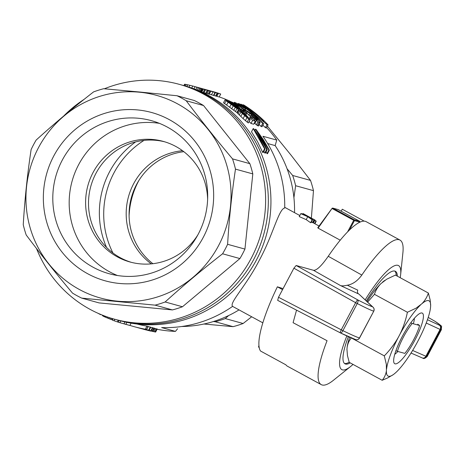 <?xml version="1.0" encoding="UTF-8"?>
<svg xmlns="http://www.w3.org/2000/svg" width="465" height="465" viewBox="0 0 465 465"><rect width="100%" height="100%" fill="white"/><g stroke="black" fill="none" stroke-linecap="round" stroke-linejoin="round"><path stroke-width="0.7" d="M397.453 351.366L404.835 353.4A23.047 5.132 -61.4 0 0 419.604 325.506L412.223 323.466A23.047 5.132 -61.4 0 0 397.453 351.366L395.936 350.645M410.787 322.786L412.223 323.466M419.604 325.506L417.733 324.233M139.448 92.204A105.142 102.364 -74.6 0 0 34.718 240.481A105.142 102.364 -74.6 0 0 211.343 257.395A105.142 102.364 -74.6 0 0 139.448 92.204M137.588 109.932A87.298 84.99 -74.6 0 0 50.633 233.052A87.298 84.99 -74.6 0 0 197.288 247.095A87.298 84.99 -74.6 0 0 137.588 109.932M139.494 92L177.014 95.744A111.931 108.979 105.4 0 1 186.215 100.754C200.543 119.825 215.981 139.198 232.529 158.879A111.931 108.979 105.4 0 1 235.482 169.126C231.744 193.876 229.123 218.939 227.606 244.305A111.931 108.979 105.4 0 1 222.59 253.785C202.327 269.543 183.181 285.609 165.139 301.977A111.931 108.979 105.4 0 1 155.083 305.145L81.712 298.117A111.931 108.979 105.4 0 1 72.517 293.113C55.969 273.426 40.531 254.053 26.203 234.982A111.931 108.979 105.4 0 1 23.25 224.74C24.767 199.369 27.389 174.311 31.126 149.556A111.931 108.979 105.4 0 1 36.142 140.075C54.184 123.707 73.336 107.642 93.593 91.884A111.931 108.979 105.4 0 1 103.643 88.722L139.494 92M81.712 298.117L99.045 302.901L172.416 309.923A111.931 108.979 -74.6 0 0 182.466 306.761L239.917 258.569A111.931 108.979 -74.6 0 0 244.939 249.089L252.809 173.904A111.931 108.979 -74.6 0 0 249.856 163.663L232.529 158.879M252.809 173.904L235.482 169.126M249.856 163.663L203.542 105.532A111.931 108.979 -74.6 0 0 194.347 100.527L177.014 95.744M244.939 249.089L227.606 244.305M203.542 105.532L186.215 100.754M108.409 121.452A79.399 77.3 -74.6 0 0 52.795 198.642A79.399 77.3 -74.6 0 0 109.118 273.711A79.399 77.3 -74.6 0 0 204.757 217.736A79.399 77.3 -74.6 0 0 151.363 120.638A79.399 77.3 -74.6 0 0 138.506 118.267A79.399 77.3 -74.6 0 0 108.409 121.452M159.425 123.359A79.399 77.3 -74.6 0 0 124.783 125.969A79.399 77.3 -74.6 0 0 69.268 198.799A79.399 77.3 -74.6 0 0 117.436 275.507M182.466 306.761L165.139 301.977M239.917 258.569L222.59 253.785M172.416 309.923L155.083 305.145M104.375 88.786A121.813 118.592 105.4 0 1 179.211 84.322A121.813 118.592 105.4 0 1 261.127 233.291A121.813 118.592 105.4 0 1 114.407 319.164A121.813 118.592 105.4 0 1 89.885 309.26A121.813 118.592 105.4 0 1 36.502 248.496M63.688 116.035A121.813 118.592 105.4 0 1 84.078 99.376M114.407 319.164L119.72 320.635A121.813 118.592 -74.6 0 0 256.424 259.987A121.813 118.592 -74.6 0 0 184.529 85.793L181.92 85.072A121.813 118.592 105.4 0 1 263.835 234.04A121.813 118.592 105.4 0 1 117.116 319.914A121.813 118.592 -74.6 0 0 253.814 259.272A121.813 118.592 -74.6 0 0 181.92 85.072L179.211 84.322M131.432 262.37A62.548 60.898 105.4 0 1 120.284 257.703A62.548 60.898 105.4 0 1 92.756 180.391A62.548 60.898 105.4 0 1 164.703 141.813M197.84 234.901A62.548 60.898 105.4 0 1 129.979 261.987A62.548 60.898 105.4 0 1 117.389 256.901A62.548 60.898 105.4 0 1 90.134 178.874A62.548 60.898 105.4 0 1 163.262 141.395A62.548 60.898 105.4 0 1 207.623 199.45M266.648 127.625A120.493 117.308 105.4 0 1 276.745 140.081L262.946 136.274A120.493 117.308 -74.6 0 1 284.714 207.989C278.657 209.023 272.92 235.441 259.208 260.458C246.206 285.888 228.768 303.244 232.64 306.348A120.493 117.308 -74.6 0 1 161.657 327.575L175.45 331.382A120.493 117.308 105.4 0 1 157.118 329.267M219.195 96.912A120.493 117.308 105.4 0 1 229.786 101.085M233.331 102.765A120.493 117.308 105.4 0 1 233.976 103.085M243.073 118.627L236.906 112.542L223.508 102.777L225.054 99.865L228.856 101.55L234.912 105.503L245.572 114.396L250.211 119.645L248.345 122.963L243.073 118.627L244.671 115.611L242.37 113.512L240.783 116.512M259.255 124.533A120.493 117.308 105.4 0 1 261.08 126.474L262.051 126.742L263.672 123.684L262.696 123.417A123.783 120.516 -74.6 0 0 238.347 103.48L238.097 103.951M268.09 124.905L267.015 124.603L265.393 127.666L266.468 127.962L268.09 124.905A123.783 120.516 -74.6 0 0 243.741 104.968L243.009 104.765L242.8 105.16M265.393 127.666L262.888 125.172M211.645 94.784A120.493 117.308 105.4 0 1 213.476 95.406L213.9 95.528L215.458 92.587L215.033 92.465A123.783 120.516 -74.6 0 0 207.076 89.966A123.783 120.516 -74.6 0 0 206.204 89.728M217.591 93.174L217.143 93.052L215.586 95.993L216.033 96.116L217.591 93.174A123.783 120.516 -74.6 0 0 209.634 90.669L209.209 90.553A123.783 120.516 -74.6 0 0 208.977 90.489M215.586 95.993L213.947 95.441M205.739 93.267L206.065 93.355L207.623 90.413L207.297 90.326L205.739 93.267A120.493 117.308 105.4 0 0 204.007 92.68M260.156 122.824L257.97 121.784L250.943 115.593L251.53 115.663L257.192 120.185L257.5 120.063L257.029 119.319L253.663 115.977L243.869 109.531L235.232 103.253L234.581 102.329L238.435 104.131L245.723 108.915L239.208 104.956L237.313 104.183L237.848 104.77L243.782 109.048L250.751 113.222L257.006 118.616L260.092 122.371L258.54 125.887L257.424 125.579L254.309 123.086M250.995 123.469L253.71 124.219L255.326 121.162L252.611 120.412L250.995 123.469A120.493 117.308 105.4 0 0 249.194 121.568M268.88 150.015L266.974 153.607L267.462 153.741L269.363 150.149L268.88 150.015L260.22 135.949M266.974 153.607L266.09 151.817M266.678 149.405L264.771 153.002L265.376 153.165L267.276 149.573L266.678 149.405L260.15 138.198L257.523 134.618M264.771 153.002L263.893 151.247M262.684 152.427L263.196 152.567L265.096 148.969L264.591 148.829L253.204 128.584L251.513 131.781L257.61 141.773L262.684 152.427L264.591 148.829M216.824 96.331L219.155 96.976L220.712 94.035L218.381 93.389L216.824 96.331A120.493 117.308 105.4 0 0 216.056 96.069M210.796 91.274L201.938 88.548L210.796 91.274L209.238 94.215L206.123 93.244M209.285 94.128A120.493 117.308 105.4 0 1 211.325 94.814L213.144 91.948L211.325 94.814M205.524 89.821L196.66 87.089L205.524 89.821L203.961 92.762L201.967 92.151M154.496 328.412L157.257 328.999L155.636 332.062L145.324 329.749L150.66 331.022M152.828 327.872L154.589 328.238L152.892 331.324L141.808 328.778L148.666 330.429M139.68 328.191A123.783 120.516 -74.6 0 0 139.889 328.249A123.783 120.516 -74.6 0 0 150.834 330.714L152.456 327.651A120.493 117.308 105.4 0 1 150.689 327.343M152.456 327.651L152.88 327.767L151.265 330.83L150.834 330.714M150.329 327.064L150.77 327.186L149.149 330.249L148.707 330.121L150.329 327.064A120.493 117.308 105.4 0 1 148.213 326.692M146.94 326.128L148.056 326.436L146.434 329.499L145.318 329.191L146.94 326.128A120.493 117.308 105.4 0 1 136.925 324M148.056 326.436L146.673 329.598L140.953 328.366M175.45 331.382A1420.284 316.264 118.6 0 0 177.549 328.772M238.063 108.56L234.058 105.195A123.783 120.516 -74.6 0 0 232.802 104.294L228.332 101.585L227.763 101.486L228.501 102.126L237.964 108.746M218.381 93.389A123.783 120.516 -74.6 0 0 216.347 92.692L218.254 93.221A123.783 120.516 -74.6 0 0 212.929 91.582L211.139 91.094A123.783 120.516 -74.6 0 0 210.546 90.925A123.783 120.516 -74.6 0 0 210.093 90.797M208.709 90.413L213.296 91.762A123.783 120.516 -74.6 0 0 209.209 90.553M102.62 315.218L102.405 315.625L104.079 316.613L110.449 319.246L112.402 319.763L112.937 318.752M112.234 319.763L112.792 318.705M252.611 120.412A123.783 120.516 -74.6 0 0 249.804 117.529L252.03 118.145L246.194 112.565L246.63 113.576L245.381 112.873L244.898 113.785M246.63 113.576L245.985 114.797M238.347 104.532L238.109 104.974M245.381 112.873L229.669 101.196L233.017 102.579L238.807 106.293L238.028 107.072M229.094 101.98L228.873 102.399M250.211 119.645L249.967 119.9L248.752 119.127L244.671 115.611M246.973 117.68L245.363 120.72M113.001 318.769L112.297 320.094A123.783 120.516 -74.6 0 0 114.082 320.757L114.861 319.292M229.669 101.196L229.332 101.835M201.293 91.843L202.757 89.082L193.736 86.281L202.781 89.065L201.304 91.849M264.265 144.266L253.716 128.729L253.204 128.584M244.084 110.961L243.573 110.408L243.305 110.914L244.247 111.426L244.084 110.961L243.933 111.251M207.623 90.413L204.158 89.251A123.783 120.516 -74.6 0 0 199.857 87.972L199.45 87.862A123.783 120.516 -74.6 0 0 198.224 87.53M200.717 88.42L199.357 90.989M201.653 88.728L200.246 91.378M267.015 124.603L248.717 109.542M150.631 331.08L143.644 329.284L150.451 330.9M246.287 115.558L242.137 111.885L240.236 110.833L247.066 117.186L247.799 117.383L246.287 115.558L245.921 116.25M251.373 114.256L250.408 116.076M252.605 115.134L252.077 116.14M140.912 328.441L144.371 329.133M257.97 121.784L256.355 124.835M259.046 122.516L257.424 125.579M231.471 102.573L231.245 102.998M233.872 104.323L233.697 104.648M196.66 87.089L196.282 86.984M253.663 115.977L253.094 117.046M254.867 117.058L254.314 118.098M212.883 91.872A123.783 120.516 -74.6 0 0 204.926 89.373L205.332 89.483A123.783 120.516 -74.6 0 1 209.419 90.692L207.588 90.129A123.783 120.516 -74.6 0 1 209.669 90.739L213.144 91.948M129.909 325.395A123.783 120.516 -74.6 0 0 134.373 326.726A123.783 120.516 -74.6 0 0 145.318 329.191M148.631 330.487L151.096 330.975L148.934 330.4M238.347 103.48L239.08 103.678A123.783 120.516 -74.6 0 1 259.772 119.877L252.047 112.559L241.411 104.323C249.548 109.17 257.075 114.809 263.986 121.243A123.783 120.516 -74.6 0 0 243.009 104.765M193.736 86.281L187.738 84.804L186.86 86.461M189.918 85.298L188.959 87.106M111.681 319.618L112.251 318.548M264.358 144.098L255.5 129.218L255.988 129.357L263.19 139.436L269.363 150.149M232.802 104.294L232.424 105.003M234.058 105.195L233.68 105.904M238.423 106.328L232.32 102.748L243.305 110.914M195.44 86.752L194.806 86.577M243.869 109.531L243.573 110.083M245.555 110.711L245.224 111.338M114.082 320.757L118.22 322.169A123.783 120.516 -74.6 0 0 119.877 322.687L127.114 324.721A123.783 120.516 -74.6 0 0 129.886 325.442L125.823 324.32L126.858 322.361M129.886 325.442L131.095 323.163M247.223 116.616L246.967 117.099M197.026 87.24L195.812 89.542M198.427 87.676L197.16 90.076M187.738 84.804L186.198 84.491L185.378 86.031M144.353 329.156L143.557 328.9A123.783 120.516 -74.6 0 1 134.798 326.843L134.373 326.726M238.237 105.462L238.063 105.782M240.056 106.781L239.376 108.072M260.359 135.687L257.598 131.822L259.854 135.344L267.276 149.573M238.807 106.293L238.289 107.264M248.822 109.339L244.747 106.613L248.543 109.409L263.672 123.684M236.11 104.741L235.767 105.392M150.428 330.946L152.328 331.243M243.207 107.438L242.724 108.351M245.148 108.833L244.73 109.63M243.573 110.408L242.8 109.711L242.468 110.339M255.5 129.218L254.936 130.293M231.431 103.381L231.088 104.026M242.37 113.512L238.475 109.577L231.134 104.387L229.582 107.322M233.227 105.91L231.675 108.851M240.324 105.578L239.917 106.34M241.643 106.398L241.19 107.264M234.517 102.643L234.186 103.271M235.232 103.253L234.97 103.747M252.931 117.395L252.512 118.174M254.849 119.127L254.343 120.092M97.97 313.259A123.783 120.516 -74.6 0 0 100.609 314.677L100.731 314.45M107.165 317.996L107.653 317.078M105.334 317.2L105.753 316.409M152.282 331.336L155.624 332.033L157.246 328.97M154.932 331.876L156.554 328.819M231.134 104.387L228.112 102.213L226.565 105.131M236.534 104.218L236.325 104.608M149.149 330.249L145.004 329.441A123.783 120.516 -74.6 0 1 138.186 327.779L137.762 327.662A123.783 120.516 -74.6 0 0 148.707 330.121M203.315 89.135L201.769 92.058M201.938 88.548L201.38 88.397M235.854 106.561L235.517 107.206M236.964 108.583L235.4 111.536M238.475 109.577L236.906 112.542M242.137 111.885L241.806 112.513M243.526 112.995L243.119 113.756M146.434 329.499L148.265 326.506M240.969 111.036L240.754 111.443M119.877 322.687L120.807 320.926M118.22 322.169L119.121 320.466M243.189 111.304L242.817 112.001M262.696 123.417L261.08 126.474M256.093 118.267L255.616 119.168M257.029 119.319L256.709 119.929M260.15 138.198L259.912 138.646M249.804 117.529L249.356 118.372M259.877 122.969L258.255 126.032M148.91 330.446L152.968 331.301M152.195 331.121L153.81 328.063M205.414 89.815L203.856 92.756M235.284 107.398L233.721 110.345M257.622 134.431L255.302 131.188L257.959 135.327L265.096 148.969M102.666 315.84L102.934 315.34M247.182 111.815L246.735 112.658M199.718 88.088L198.398 90.588M192.772 86.019L191.714 88.025M195.108 86.67L193.963 88.838M237.342 107.81L237.104 108.264M204.606 89.559L203.042 92.5M228.112 102.213L226.083 100.725L224.543 103.637M234.348 102.376L233.947 103.131M100.609 314.677L101.155 314.631M210.692 91.268L209.134 94.209M103.201 316.159L103.509 315.566M250.943 115.593L250.594 116.256M215.033 92.465L213.476 95.406M238.876 110.112L237.307 113.082M153.863 331.655L155.479 328.604M226.083 100.725L225.054 99.865M230.14 102.579L229.85 103.125M239.208 104.956L238.882 105.572M237.028 106.665L236.865 106.973M240.242 109.083L239.87 109.781M240.748 104.143L240.515 104.579M110.449 319.246L111.019 318.176M239.638 110.932L238.068 113.908M245.723 108.915L245.206 109.897M245.02 114.338L244.613 115.111M217.143 93.052L208.715 90.419M136.588 327.337L135.681 327.081M137.402 327.558A123.783 120.516 -74.6 0 0 137.762 327.662M139.889 328.249L140.314 328.366A123.783 120.516 -74.6 0 0 151.265 330.83M117.488 321.699L118.267 320.234M209.878 91.012L208.32 93.953M108.793 318.647L109.327 317.636M104.079 316.613L104.445 315.921M202.298 88.937L200.863 91.652M256.436 120.499L254.826 123.545M242.8 109.711L243.951 110.269L255.326 121.162M208.593 90.594L207.03 93.541M249.897 113.414L249.135 114.855M232.994 102.87L232.831 103.178M125.225 324.198L123.94 323.838A123.783 120.516 -74.6 0 0 125.823 324.32M123.94 323.838L124.946 321.943M186.198 84.491L184.599 84.217L183.861 85.607M241.998 108.182L241.3 109.502M185.14 84.293L184.373 85.746M248.752 119.127L247.136 122.185M144.679 329.569L145.324 329.749M204.926 89.373A123.783 120.516 -74.6 0 0 203.6 89.013M207.297 90.326A123.783 120.516 -74.6 0 0 199.45 87.862M215.458 92.587A123.783 120.516 -74.6 0 0 207.506 90.082L207.076 89.966M234.273 103.59L234.005 104.09M240.829 112.065L239.254 115.053M249.967 119.9L248.345 122.963M220.712 94.035A123.783 120.516 -74.6 0 0 212.761 91.535L210.546 90.925M141.261 328.627L141.808 328.778M143.081 329.127L143.644 329.284M259.11 346.966L258.674 347.082L258.575 346.64L258.959 345.582M259.249 347.75L258.674 347.082M332.219 208.181L317.775 227.745L318.106 228.141L332.219 208.181L332.76 208.088L338.27 209.61L359.695 221.27L359.945 222.131M347.617 231.843L353.731 220.294L332.237 208.587M340.217 240.178L318.106 228.141M349.511 229.954L354.44 220.643L359.91 222.148M332.76 208.088L354.185 219.753L359.695 221.27M354.44 220.643L354.243 220.178L353.731 220.294M354.185 219.753L354.243 220.178M294.525 212.65A115.227 112.181 -74.6 0 0 275.152 145.597A1420.284 316.264 118.6 0 0 276.745 140.081M181.716 326.506A115.227 112.181 -74.6 0 0 239.033 309.888M300.791 213.662A59.258 13.194 118.6 0 1 301.256 213.563L306.702 216.016L302.849 213.575A59.258 13.194 118.6 0 1 303.209 213.679L314.41 219.794A59.258 13.194 118.6 0 0 314.032 219.701L309.155 217.353L312.602 219.701L311.05 222.63A55.969 12.462 -61.4 0 0 310.603 222.729L306.202 219.625L299.233 216.603L300.791 213.662L307.749 216.707L306.202 219.625M314.032 219.701L312.492 222.607A55.969 12.462 -61.4 0 1 312.875 222.7L314.41 219.794M312.492 222.607L311.358 222.049M302.849 213.575L302.552 214.132M314.666 219.887L313.125 222.793A55.969 12.462 -61.4 0 1 313.375 222.915A55.969 12.462 -61.4 0 1 313.439 222.95L314.979 220.038A59.258 13.194 118.6 0 0 314.95 220.021A59.258 13.194 118.6 0 0 314.666 219.887L309.87 217.521M312.602 219.701A59.258 13.194 118.6 0 0 312.154 219.788L310.603 222.729M309.963 217.353L303.651 213.871A59.258 13.194 118.6 0 0 303.32 213.72L303.308 213.737M306.226 215.272L303.32 213.72M314.549 223.555L315.956 220.898A59.258 13.194 118.6 0 1 316.2 221.253L314.886 223.735M315.956 220.898L314.875 220.241M312.154 219.788L307.749 216.707M203.92 324.018L233.075 326.663A111.931 108.979 -74.6 0 0 243.125 323.5L251.681 316.77M228.641 315.549L225.287 318.577A111.931 108.979 105.4 0 1 215.231 321.739L233.075 326.663M215.231 321.739L213.348 321.548M135.641 141.895A85.595 83.334 -74.6 0 0 106.526 247.397M311.387 218.097L313.468 190.644A111.931 108.979 -74.6 0 0 310.515 180.403L291.09 155.217L267.439 126.137M129.096 215.929A79.399 77.3 105.4 0 1 129.468 210.837A79.399 77.3 105.4 0 1 138.494 181.205A79.399 77.3 105.4 0 1 138.878 180.484M152.904 263.702A62.548 60.898 105.4 0 1 131.397 197.491A62.548 60.898 105.4 0 1 183.815 151.683M151.294 263.87A62.548 60.898 105.4 0 1 128.497 196.689A62.548 60.898 105.4 0 1 182.524 150.712M143.993 140.395A85.595 83.334 -74.6 0 0 112.931 252.966M225.287 318.577L243.125 323.5M287.074 168.772L292.677 175.479A111.931 108.979 105.4 0 1 295.63 185.721L313.468 190.644M292.677 175.479L310.515 180.403M295.63 185.721L293.915 197.695M267.66 143.534L275.152 145.597M367.03 301.605A42.832 9.538 -61.4 0 1 380.922 283.627C377.847 286.789 375.685 290.352 374.447 294.316L367.612 302.145M346.937 349.726A42.832 9.538 -61.4 0 1 346.942 349.697A42.832 9.538 -61.4 0 1 346.954 349.238L347.448 355.51L349.221 362.34L382.178 380.283C384.433 377.638 385.851 374.453 386.421 370.721L386.339 364.339L384.305 355.87L351.395 337.956M351.348 337.933C349.093 340.578 347.68 343.763 347.105 347.489L346.954 349.238M347.105 347.489A42.832 9.538 -61.4 0 1 349.628 337.189M384.305 355.87C389.74 350.319 394.396 344.158 398.278 337.398L399.935 334.271C403.347 327.255 405.835 319.914 407.398 312.253L416.082 308.167L421.889 303.732C424.969 300.57 427.126 297.007 428.37 293.043L395.413 275.106L386.729 279.192L380.922 283.627M382.428 282.249A42.832 9.538 -61.4 0 1 384.561 280.593L385.055 280.256M407.398 312.253L374.447 294.316M421.889 303.732A42.832 9.538 -61.4 0 1 430.654 305.685A42.832 9.538 -61.4 0 1 430.637 306.144L430.485 307.894A42.832 9.538 -61.4 0 1 418.773 339.473L417.122 342.595A42.832 9.538 -61.4 0 1 396.668 371.762L395.169 373.133A42.832 9.538 -61.4 0 1 393.035 374.79A42.832 9.538 -61.4 0 1 386.421 370.721M393.035 374.79L387.577 377.969L382.178 380.283M414.367 318.275A22.221 4.946 -61.4 0 1 413.321 323.774M397.877 351.482A22.221 4.946 -61.4 0 1 394.768 354.284M402.184 336.683A28.807 6.417 -61.4 0 1 420.651 313.102A28.807 6.417 -61.4 0 1 414.164 341.502A28.807 6.417 -61.4 0 1 393.832 362.363A28.807 6.417 -61.4 0 1 402.184 336.683M399.935 334.271A42.832 9.538 -61.4 0 1 420.389 305.11M386.572 368.978A42.832 9.538 -61.4 0 1 398.278 337.398M428.37 293.043L430.142 299.878L430.654 305.662M365.17 299.878A59.258 13.194 -61.4 0 1 400.644 274.6A59.258 13.194 -61.4 0 1 400.202 277.71M353.011 364.403A59.258 13.194 -61.4 0 1 350.639 366.467A59.258 13.194 -61.4 0 1 346.855 335.939M366.292 300.925A52.673 11.73 -61.4 0 1 395.378 271.298A52.673 11.73 -61.4 0 1 397.389 276.181M350.197 362.869A52.673 11.73 -61.4 0 1 345.007 363.828A52.673 11.73 -61.4 0 1 348.372 336.631M400.644 274.6L402.905 252.675A82.305 18.327 -61.4 0 0 399.958 240.062A82.305 18.327 -61.4 0 0 361.828 275.059C357.55 280.93 352.702 284.318 347.291 285.219L357.783 290.148A3.29 2.598 114.8 0 0 358.631 293.961L340.572 285.609C341.973 286.039 344.21 285.911 347.291 285.219M350.639 366.467L333.446 380.265A82.305 18.327 -61.4 0 1 321.257 384.636A82.305 18.327 -61.4 0 1 327.064 340.717L293.084 322.698L296.542 310.149M321.257 384.636L287.428 366.222A82.305 18.327 -61.4 0 1 285.911 364.839L260.545 351.029A82.305 18.327 -61.4 0 1 277.373 286.812L283.075 288.631M282.546 289.625L277.373 286.812M364.153 221.119L342.275 209.215L341.217 211.215M399.958 240.062L366.129 221.648A82.305 18.327 118.6 0 0 328.249 256.273L361.828 275.059M441.413 329.679L440.675 329.662A3.29 3.22 -76.2 0 0 439.419 325.244C441.099 325.599 439.518 324.227 434.676 321.117A3.29 2.54 -57.5 0 1 434.868 321.222A3.29 2.54 -57.5 0 1 435.048 321.356M412.618 350.465L425.882 356.254A3.29 2.592 113.6 0 1 422.319 357.963A3.29 3.29 0 0 0 422.836 358.137A3.29 3.22 -76 0 0 426.469 356.486L427.201 356.516C425.08 358.457 423.632 359.003 422.836 358.137A3.29 3.22 -76 0 1 422.429 358.004M427.445 319.717L439.419 325.244A3.29 2.598 114.8 0 1 440.088 329.429L426.231 323.036M441.43 329.592L427.207 356.51M328.249 256.273C321.507 265.963 316.572 270.63 313.451 270.275L296.159 265.498L293.892 268.2L278.506 297.269L341.269 329.825L355.638 302.692L293.892 268.2M340.217 332.8L277.663 300.355L278.506 297.269M296.159 265.498L357.695 299.873A3.29 0.448 119.2 0 0 355.638 302.692L357.271 303.54A3.29 1.383 -62.7 0 0 357.695 299.873C365.112 303.692 370.024 305.987 372.436 306.755A3.29 3.185 106.7 0 1 373.657 311.166C370.977 310.312 365.513 307.766 357.271 303.54L342.903 330.673C351.249 334.707 356.771 337.148 359.451 337.991A3.29 3.185 106.6 0 1 355.713 339.619A3.29 3.29 0 0 0 359.561 338.003L359.474 337.997M340.252 332.818A3.29 1.383 -64.2 0 0 340.316 332.853A3.29 1.383 -64.2 0 0 342.903 330.673L341.269 329.825A3.29 0.453 117.4 0 0 340.235 332.812A3.29 0.453 117.4 0 0 340.252 332.818L355.155 339.392M373.093 307.226L373.093 307.226A3.29 3.214 132.8 0 0 372.436 306.755L359.073 294.229L373.093 307.226A3.29 3.29 0 0 1 373.761 311.178L359.451 337.991M394.773 271.066A52.673 11.73 -61.4 0 1 396.261 275.565M349.174 362.194A52.673 11.73 -61.4 0 1 344.478 363.45M434.728 321.141L428.213 317.415L434.676 321.117A3.29 1.006 119.8 0 1 434.728 321.141A3.29 3.29 0 0 1 434.868 321.222C444.191 327.982 441.012 324.878 441.39 329.668M440.675 329.662L426.469 356.486L425.882 356.254L440.088 329.429L440.657 329.656M313.451 270.275L340.572 285.609M312.829 218.864L314.95 220.021M319.037 225.996L313.375 222.915M299.803 215.528L284.725 207.32M262.847 322.85L232.593 306.383M411.031 353.04L422.319 357.963M277.663 300.355L340.235 332.812A3.29 3.29 0 0 0 340.316 332.853C347.803 336.474 352.941 338.729 355.713 339.619M359.561 338.003L373.761 311.178"/></g></svg>
